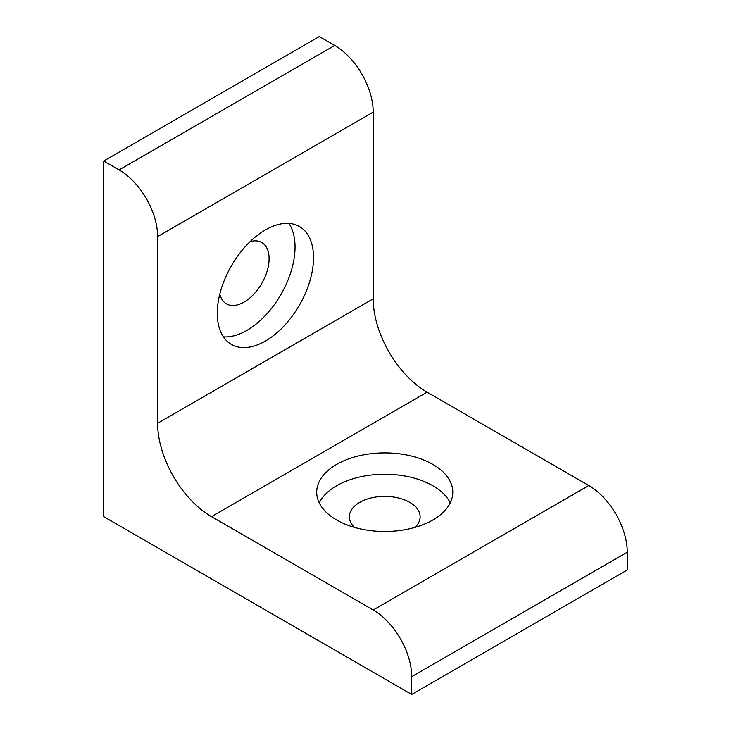 <?xml version="1.0" encoding="UTF-8"?>
<svg xmlns="http://www.w3.org/2000/svg" width="731" height="731" viewBox="0 0 731 731"><rect width="100%" height="100%" fill="white"/><g stroke="black" fill="none" stroke-linecap="round" stroke-linejoin="round"><path stroke-width="1.1" d="M319.255 502.864A68.056 39.291 180 0 1 336.625 485.75A68.056 39.291 180 0 1 443.863 494.065A68.056 39.291 180 0 1 450.25 502.864M354.444 527.371A35.39 20.431 180 0 1 351.483 523.789A35.39 20.431 180 0 1 349.363 516.817A35.39 20.431 180 0 1 359.725 502.371A35.39 20.431 180 0 1 418.013 509.845A35.39 20.431 180 0 1 420.133 516.817A35.39 20.431 180 0 1 415.053 527.371M336.625 464.404A68.056 39.291 180 0 1 410.795 455.888A68.056 39.291 180 0 1 452.8 492.191A68.056 39.291 180 0 1 432.871 519.969A68.056 39.291 180 0 1 358.702 528.495A68.056 39.291 180 0 1 316.697 492.191A68.056 39.291 180 0 1 336.625 464.404M223.421 336.872A68.056 39.291 120 0 0 246.932 330.385A68.056 39.291 120 0 0 293.341 233.353A68.056 39.291 120 0 0 288.919 223.43M219.784 294.136A35.39 20.431 120 0 0 221.411 298.495A35.39 20.431 120 0 0 226.382 303.822A35.39 20.431 120 0 0 244.081 302.067A35.39 20.431 120 0 0 266.751 247.855A35.39 20.431 120 0 0 261.771 242.528A35.39 20.431 120 0 0 250.084 241.65M265.408 341.048A68.056 39.291 120 0 0 309.862 281.079A68.056 39.291 120 0 0 299.436 226.546A68.056 39.291 120 0 0 265.408 229.918A68.056 39.291 120 0 0 220.945 289.887A68.056 39.291 120 0 0 231.38 344.42A68.056 39.291 120 0 0 265.408 341.048M373.203 609.992L588.784 485.521A54.441 31.433 60 0 1 627.28 552.207L411.699 676.668A54.441 31.433 -120 0 0 373.203 609.992L211.515 516.643A76.225 44.006 60 0 1 157.613 423.286L157.613 236.588A54.441 31.433 -120 0 0 119.116 169.903L334.707 45.441A54.441 31.433 60 0 1 373.203 112.117L157.613 236.588M157.613 423.286L373.203 298.824L373.203 112.117M411.699 676.668L411.699 694.45L103.72 516.643L103.72 161.021L119.116 169.903M103.72 161.021L319.301 36.55L334.707 45.441M411.699 694.45L627.28 569.979L627.28 552.207M588.784 485.521L427.096 392.172L211.515 516.643M373.203 298.824A76.225 44.006 -120 0 0 427.096 392.172"/></g></svg>
